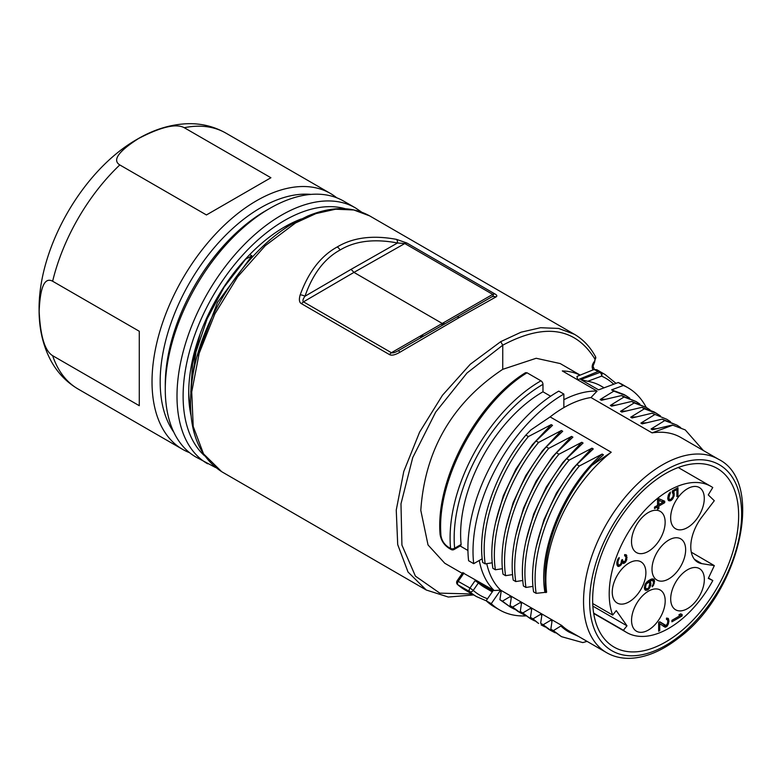 <?xml version="1.0" encoding="UTF-8"?>
<svg xmlns="http://www.w3.org/2000/svg" width="782" height="782" viewBox="0 0 782 782"><rect width="100%" height="100%" fill="white"/><g stroke="black" fill="none" stroke-linecap="round" stroke-linejoin="round"><path stroke-width="1.17" d="M190.964 415.418A135.511 78.239 -60 0 1 188.716 392.906A135.511 78.239 -60 0 1 284.54 226.946A135.511 78.239 -60 0 1 301.305 218.97M215.558 467.528L195.881 457.02A147.759 85.306 -60 0 1 165.276 389.377A147.759 85.306 -60 0 1 269.761 208.413L265.685 210.759A141.992 81.983 120 0 0 265.675 210.769A141.992 81.983 120 0 0 165.276 384.666L165.276 389.377M265.675 210.769L269.761 208.413A147.759 85.306 -60 0 1 343.64 201.091L355.36 207.856A147.759 85.306 -60 0 0 241.501 247.444A147.759 85.306 -60 0 0 176.996 396.142A147.759 85.306 -60 0 0 207.601 463.785M311.031 194.395A141.992 81.983 -60 0 0 260.582 207.816A141.992 81.983 120 0 0 173.555 316.172A141.992 81.983 120 0 0 173.78 432.133M189.547 452.68A147.759 85.306 -60 0 1 182.626 449.367A147.759 85.306 -60 0 1 152.021 381.724A147.759 85.306 -60 0 1 256.506 200.759A147.759 85.306 -60 0 1 330.385 193.437A147.759 85.306 -60 0 1 336.71 197.778M139.284 405.702L139.284 331.265L139.284 405.702L52.638 355.683C44.818 350.864 40.322 336.065 39.159 311.285C40.165 286.935 44.662 276.916 52.638 281.237L139.284 331.265M138.541 138.531C160.877 126.909 176.116 123.292 184.259 127.71L270.904 177.739L206.438 214.952L119.793 164.934C112.158 160.212 118.405 151.415 138.541 138.531M206.438 214.952L270.904 177.739M282.996 227.855A131.18 75.737 -60 0 1 296.573 221.423M190.534 409.387A131.18 75.737 -60 0 1 188.736 391.117M197.172 356.201L217.533 302.351L251.931 255.861L245.616 259.184L224.111 287.121L207.113 318.851L195.979 351.92L191.61 383.727M251.931 255.861L249.741 254.59M295.498 222.978L294.061 222.831L307.57 216.106C331.363 206.223 352.066 206.155 369.681 215.9L353.767 209.977L335.634 209.205L315.957 213.594L295.498 222.978L265.235 245.714L237.581 276.887L214.913 313.807L199.175 353.298L191.727 391.958L193.213 426.464L203.506 453.834L221.717 471.712L426.298 590.029L408.018 572.023L397.706 544.595L396.249 510.079L403.776 471.468L419.631 432.075L442.456 395.272L470.285 364.246L500.715 341.656L521.047 332.194L540.577 327.726L558.583 328.43L574.369 334.276C583.206 339.427 590.273 346.944 595.571 356.817A2.884 2.219 151.9 0 1 595.073 359.349L594.564 361.225C592.453 363.825 591.749 366.269 592.453 368.557L593.039 369.906M221.717 471.712L221.844 471.79C195.51 454.625 185.784 422.857 192.665 376.494C201.795 317.111 246.31 249.556 294.052 222.831M459.239 317.531L399.69 352.359C394.881 355.087 391.44 355.8 389.368 354.529L301.432 303.67C299.223 302.478 298.812 299.526 300.2 294.824C308.587 271.853 320.933 255.89 337.228 246.956C353.063 237.474 372.828 234.952 396.513 239.38L406.836 242.997L494.771 293.856C496.981 295.049 497.391 296.075 496.003 296.916L459.239 317.531A5.767 3.333 -119.9 0 0 456.356 317.248L398.693 350.463L399.69 352.359M420.579 337.374L420.98 335.693A147.759 85.385 -60 0 1 420.579 337.374A4.321 1.623 -166.7 0 1 420.608 337.384M580.156 375.096L560.225 363.571L536.188 358.273L502.738 369.329C452.299 402.945 424.978 449.953 420.794 510.333L428.028 544.956L444.753 563.236L462.27 573.362M442.348 323.504L441.732 325.674M563.851 399.719A115.325 66.636 -60 0 1 597.086 391.068L590.977 397.539L652.08 432.876A111.718 64.554 -60 0 1 680.839 437.49L718.521 459.278A111.718 64.554 120 0 0 662.637 464.743A111.718 64.554 120 0 0 589.56 563.138A111.718 64.554 120 0 0 606.666 652.706C613.841 656.812 621.944 658.679 630.966 658.288C646.401 657.418 662.207 650.722 678.405 638.19C738.97 594.134 765.871 482.504 718.521 459.278M562.297 370.932L597.096 391.068M562.297 370.942A115.325 66.636 -60 0 1 580.058 375.135M486.736 563.656A111.718 64.554 120 0 0 500.627 590.127L494.165 590.518L463.169 573.011M494.175 590.518A115.325 66.636 -60 0 1 479.278 560.459M440.911 535.338L440.765 532.483C437.48 476.082 480.979 400.687 527.048 372.789L525.563 372.672C478.819 401.019 435.3 477.665 440.07 534.292L440.911 535.338C441.683 540.45 444.205 544.409 448.477 547.224L449.063 548.309C444 544.995 440.999 540.323 440.07 534.292M590.967 397.53A111.718 64.554 120 0 0 563.851 407.608L563.861 394.069L558.768 391.127A128.297 74.134 120 0 0 468.604 560.733L473.697 563.675A128.297 74.134 -60 0 1 563.861 394.069M449.063 548.309L451.155 549.521A2.884 1.662 -60 0 1 450.569 548.436A2.884 1.828 -5.4 0 0 454.635 548.202L454.635 548.202A125.413 72.472 -60 0 1 542.972 384.353L542.972 391.792L550.636 396.23M542.972 384.353A2.884 1.662 -119.9 0 0 540.939 380.814L527.048 372.789M473.697 563.675L482.24 558.759M550.117 416.904L530.831 429.963L525.856 435.095L528.397 436.561L551.222 424.626L552.512 425.369L536.051 440.989L538.583 442.456L561.408 430.511L562.698 431.263L546.227 446.874L548.769 448.35L571.593 436.405L572.883 437.158L556.413 452.758L558.954 454.234L581.779 442.289L583.069 443.042L566.608 458.663L569.14 460.129L591.964 448.184L593.255 448.927L576.784 464.547L579.325 466.013L602.15 454.068L603.44 454.821L591.935 465.3L611.231 452.24L550.117 416.904A111.718 64.554 120 0 1 563.851 407.608M576.784 464.547C546.119 501.135 527.87 554.653 533.588 591.876L536.139 593.342L546.638 592.209A111.718 64.554 -60 0 1 611.231 452.24M606.666 652.706L568.983 630.908A111.718 64.554 -60 0 1 561.74 625.463L500.617 590.127M592.648 599.784A103.156 59.608 120 0 0 613.753 646.909A103.156 59.608 120 0 0 693.38 619.686A103.156 59.608 120 0 0 738.648 515.729A103.156 59.608 120 0 0 717.035 468.31A103.156 59.608 120 0 0 637.574 496.189A103.156 59.608 120 0 0 592.648 599.784M594.095 369.475L576.96 376.416L577.673 379.847L598.22 371.45L594.095 369.475L596.91 369.798L605.112 374.539A128.297 74.134 -60 0 0 600.899 372.408A2.884 2.346 113.7 0 1 601.583 376.122A125.413 72.472 -60 0 1 613.723 384.226M625.815 411L620.517 411.312L634.192 402.925L631.651 401.449L611.651 406.181L610.351 405.428L624.016 397.021L621.475 395.555L601.456 400.286L600.146 399.534L613.831 391.127L611.622 389.847L623.381 385.467L618.288 382.525L598.592 389.856L580.772 379.553L587.702 381.293L601.583 376.122A2.884 1.926 -110.4 0 0 599.902 372.428L596.91 369.798M620.517 411.312L621.837 412.075L641.836 407.344L654.114 411.918L660.379 415.848M635.962 416.894L630.703 417.197L644.378 408.81L641.836 407.344M630.703 417.197L632.022 417.959L652.022 413.228L666.831 419.299L670.497 421.693M703.36 450.51L685.267 429.924L672.393 425.007L652.393 429.748L651.083 428.986L664.749 420.589L662.207 419.123L642.198 423.854L640.898 423.101L654.563 414.695M672.725 425.193L652.08 432.876M462.827 572.561L457.128 580.791L469.992 588.035L475.124 580.615L492.943 590.918L486.16 600.723L491.252 603.665L500.069 590.928L501.135 591.534L499.913 599.706L502.445 601.172L509.991 596.666L511.32 597.428L510.089 605.61L512.63 607.076L520.196 602.56L521.496 603.313L520.265 611.504L522.806 612.971L530.372 608.445L531.692 609.207L530.46 617.389L533.001 618.855L540.567 614.339L541.867 615.092L540.645 623.274L543.187 624.75L550.753 620.234L552.053 620.986L550.831 629.168L553.373 630.634L561.74 625.463M501.086 591.857A112.706 65.121 -60 0 1 500.069 590.928M499.913 599.706L510.626 607.243L502.445 601.172M514.517 609.237L510.626 607.243M511.262 597.81L509.991 596.666M524.409 614.955L518.104 611.544L510.089 605.61M520.675 613.029L512.63 607.076M521.438 603.684L520.196 602.56M520.265 611.504L530.724 618.885L522.806 612.971M534.692 620.908L530.724 618.885M530.372 608.445L531.643 609.589M530.46 617.389L538.583 623.449L533.001 618.855M545.074 626.929L541.124 624.916M587.087 641.377L582.766 642.589L561.496 636.665L553.373 630.634M525.758 615.903A128.297 74.134 -60 0 1 499.571 609.921A128.297 74.134 -60 0 1 491.252 603.665M486.16 600.723A128.297 74.134 120 0 0 494.478 606.979L499.571 609.921M487.538 598.729A125.413 72.472 -60 0 1 473.247 590.381L478.408 582.942L475.124 580.615M478.408 582.942A116.303 67.203 120 0 0 484.693 587.468L492.298 591.857M473.247 590.381A2.884 2.336 131.5 0 1 469.611 591.583A2.884 1.662 -60 0 1 469.992 588.035L473.247 590.381M541.809 615.473L540.567 614.339M540.645 623.274L548.798 629.334M555.24 632.804L551.339 630.8L543.187 624.75M551.994 621.358L550.753 620.234M550.831 629.168L561.496 636.665M568.094 631.533L560.929 626.118M561.183 626.265A112.706 65.121 -60 0 0 568.485 631.758L568.485 631.758A112.706 65.121 -60 0 0 568.993 632.052L578.485 636.411M467.929 550.469L460.178 545.983M492.259 562.796L485.211 563.89L482.67 562.424C476.854 524.898 495.456 471.458 525.856 435.095M502.425 568.69L495.397 569.775L492.865 568.309C487.137 530.831 505.407 477.567 536.051 440.989M512.63 574.584L505.583 575.679L503.031 574.203C497.391 536.931 515.485 483.491 546.227 446.874M522.816 580.469L515.758 581.564L513.217 580.097C507.469 542.571 525.934 489.18 556.413 452.758M532.992 586.373L525.954 587.458L523.412 585.982C517.694 548.465 536.022 495.162 566.608 458.663M542.972 391.792A116.303 67.203 120 0 0 460.618 534.165A116.303 67.203 120 0 0 461.126 544.467L460.696 545.689L454.039 549.521A2.884 1.662 60.1 0 0 454.635 548.202L461.126 544.467M591.935 465.3C562.669 497.645 543.646 545.181 545.162 580.117A112.706 65.121 -60 0 0 545.934 592.609M544.868 591.994C537.684 550.127 564.281 486.893 602.15 454.068M536.139 593.342C530.392 556.07 548.71 502.552 579.325 466.013M536.09 547.244L543.881 519.874L556.461 493.012L572.942 468.496L591.964 448.184M525.954 587.458C520.235 550.039 538.563 496.57 569.14 460.129M525.934 541.164L533.735 513.891L546.276 487.118L562.688 462.7L581.779 442.289M515.758 581.564C510.001 544.164 528.466 490.607 558.954 454.234M515.739 535.308L523.539 508.036L536.061 481.243L552.493 456.815L571.593 436.405M505.583 575.679C499.933 538.456 517.987 485.045 548.769 448.35M505.416 530.128L513.139 502.67L525.709 475.71L542.17 451.067L561.408 430.511M495.397 569.775C489.64 532.317 508.095 478.877 538.583 442.456M495.505 522.953L503.344 495.729L515.934 469.063L532.346 444.743L551.222 424.626M485.211 563.89C479.444 526.364 497.929 473.032 528.397 436.561M685.267 429.924L672.393 425.007M651.083 428.986L656.362 428.673M664.749 420.589L677.036 425.183L680.663 427.568M677.036 425.183L662.207 419.123M640.898 423.101L646.147 422.788M666.841 419.299L652.022 413.228M644.378 408.81L656.645 413.385M634.192 402.925L646.489 407.559L650.038 409.876M631.651 401.449L646.489 407.549M610.351 405.428L615.59 405.115M624.016 397.021L636.108 401.557L639.852 404.02M621.475 395.555L636.118 401.557M600.146 399.534L605.405 399.221M613.831 391.127L625.874 395.594L629.715 398.136M623.968 394.499L611.622 389.847M623.381 385.467A128.297 74.134 -60 0 1 628.034 387.794A128.297 74.134 -60 0 1 646.215 407.393M628.034 387.794L622.941 384.852A128.297 74.134 120 0 0 618.288 382.525M604.095 387.804L601.153 386.103A116.303 67.203 120 0 0 587.702 381.293M714.328 565.621L708.306 578.387L712.813 580.547A84.329 48.689 -60 0 1 626.665 632.491A84.329 48.689 -60 0 1 623.401 630.282L626.988 625.815L616.275 610.605L612.687 615.072A84.329 48.689 -60 0 1 636.919 519.707A84.329 48.689 -60 0 1 710.994 486.424A84.329 48.689 -60 0 1 712.764 487.538L708.257 494.908L714.298 500.715L701.835 517.078A33.822 19.53 120 0 0 697.74 562.209A33.822 19.53 120 0 0 701.855 563.656L714.328 565.621L691.298 552.19M612.687 615.072L592.717 603.548M626.988 625.815L592.854 606.109M623.401 630.282L593.636 613.108M712.813 580.547L708.472 578.035M687.525 608.601A23.783 13.734 120 0 0 703.057 587.644A23.783 13.734 120 0 0 699.401 568.582A23.783 13.734 120 0 0 687.505 569.775A23.783 13.734 120 0 0 671.973 590.733A23.783 13.734 120 0 0 675.619 609.784A23.783 13.734 120 0 0 687.525 608.601M648.386 630.038A23.783 13.734 120 0 0 663.918 609.08A23.783 13.734 120 0 0 660.262 590.029A23.783 13.734 120 0 0 648.366 591.212A23.783 13.734 120 0 0 632.833 612.169A23.783 13.734 120 0 0 636.48 631.221A23.783 13.734 120 0 0 648.386 630.038M629.08 601.847A23.783 13.734 120 0 0 644.612 580.889A23.783 13.734 120 0 0 640.966 561.838A23.783 13.734 120 0 0 629.06 563.02A23.783 13.734 120 0 0 613.528 583.978A23.783 13.734 120 0 0 617.184 603.03A23.783 13.734 120 0 0 629.08 601.847M648.346 551.369A23.783 13.734 120 0 0 663.869 530.411A23.783 13.734 120 0 0 660.223 511.36A23.783 13.734 120 0 0 648.317 512.542A23.783 13.734 120 0 0 632.794 533.5A23.783 13.734 120 0 0 636.44 552.551A23.783 13.734 120 0 0 648.346 551.369M687.476 527.567A23.783 13.734 120 0 0 703.008 506.599A23.783 13.734 120 0 0 699.362 487.548A23.783 13.734 120 0 0 687.456 488.73A23.783 13.734 120 0 0 671.924 509.698A23.783 13.734 120 0 0 675.58 528.749A23.783 13.734 120 0 0 687.476 527.567M668.835 578.866A23.783 13.734 120 0 0 684.367 557.908A23.783 13.734 120 0 0 680.721 538.857A23.783 13.734 120 0 0 668.815 540.039A23.783 13.734 120 0 0 653.283 560.997A23.783 13.734 120 0 0 656.939 580.058A23.783 13.734 120 0 0 668.835 578.866M682.109 615.923L671.924 621.817L671.914 620.341L680.379 615.454L678.854 614.867L680.594 613.86L682.109 614.457L682.109 615.923L679.607 615.014M658.669 622.413L659.744 621.788L666.039 625.512L667.564 623.401L667.779 621.074L668.864 621.67L667.339 625.981L665.179 627.232L659.754 623.753L659.754 630.615L658.669 631.24L658.669 622.413M667.496 619.901L668.864 620.693L668.864 621.67M668.864 620.693L668.209 618.367L666.469 618.151L666.469 619.373L667.554 619.97L667.779 621.074M617.917 566.373L620.947 565.112L622.032 562.766L623.332 563.49L625.502 562.229L626.802 559.521L626.372 554.868L624.632 554.643L624.632 555.865L625.717 556.471L625.932 557.566L625.287 560.889L623.332 562.014L622.462 559.57L621.602 560.078L620.947 563.636L619.217 565.132L618.132 564.536L617.907 561.965L619.207 557.537L617.907 559.022L616.822 562.346L617.047 565.161L617.917 566.373M664.72 501.213L658.855 498.711L657.554 499.463L657.564 505.348L654.524 507.107L654.524 508.574L657.564 506.824L657.564 509.278L658.864 508.525L658.864 506.071L664.72 502.679L664.72 501.213M672.324 492.65L673.194 494.107L672.979 496.678L670.809 499.405L669.509 499.424L668.864 498.085L670.379 492.054L668.639 494.283L667.779 498.711L668.649 500.656L670.594 500.754L672.549 499.141L674.279 494.947L673.41 491.526L676.88 489.522L676.889 496.629L677.974 496.003L677.965 487.675L672.324 490.93L672.324 492.65M647.125 588.914L648.278 589.579L650.663 585.747L650.878 583.167L649.793 581.104L652.823 580.322L653.478 582.893L652.178 586.832L653.693 584.975L654.348 579.941L653.693 579.091L651.738 578.993L650.223 579.628L651.523 580.342M644.876 589.628L646.108 590.342L645.238 590.107L644.368 588.162L645.238 583.978L647.183 581.622L650.223 579.628M646.108 590.342L648.278 589.579M679.099 614.72L680.379 615.454M680.076 614.163L680.076 614.75M659.568 621.895L665.169 625.522M666.469 619.109L667.124 619.491M666.811 618.044L668.639 619.1M666.626 618.103L666.792 619.295M667.672 622.707L668.639 623.264M667.31 623.977L668.209 624.495M666.284 625.365L667.339 625.981M664.759 625.277L666.479 626.724M664.436 625.551L666.039 626.978M664.006 625.805L663.136 626.059L665.179 627.232M658.669 623.127L659.754 623.753M658.669 629.989L659.754 630.615M617.457 565.845L618.562 566.491M618.445 558.309L619.207 558.759M618.054 558.837L618.777 559.257M617.653 559.599L618.347 560M617.409 560.195L618.132 560.616M617.008 561.437L617.907 561.965M616.832 562.805L617.917 563.431M616.832 563.783L618.132 564.536M616.832 564.018L618.347 564.897M621.622 560.068L622.462 560.557M621.602 561.026L622.902 561.779M624.632 555.611L625.287 555.982M624.974 554.546L626.802 555.601M625.659 556.403L627.017 557.185M624.789 554.594L624.955 555.797M625.825 556.989L627.017 557.674M625.864 558.974L626.802 559.521M625.551 560.274L626.372 560.753M624.652 561.74L625.502 562.229M622.736 561.681L624.642 562.981M622.599 561.799L624.202 563.226M621.416 562.375L623.332 563.49M622.169 562.053L621.436 562.268M621.416 562.414L622.032 562.766M620.82 563.793L621.602 564.242M620.097 564.614L620.947 565.112M618.836 565.142L620.087 565.855M618.005 564.702L617.174 565.181L619.217 566.354M662.677 500.343L662.677 501.506L664.72 502.679M657.564 505.319L658.864 506.071M658.092 504.155L657.564 504.468M657.564 507.772L658.864 508.525M656.821 505.778L656.821 506.394M656.284 506.091L657.564 506.824M657.554 499.678L662.98 502.22L657.554 499.571M658.864 500.431L658.864 504.595L662.98 502.22M657.564 503.843L658.864 504.595M676.889 495.377L677.974 496.003M675.824 488.906L676.88 489.522M672.354 490.92L673.41 491.526M672.324 491.379L674.064 492.377M672.324 492.347L674.279 493.481M673.194 494.322L674.279 494.947M673.155 495.778L674.064 496.296M672.637 497.46L673.419 497.899M671.748 498.681L672.549 499.141M670.203 499.532L671.464 500.255M669.167 499.229L668.561 499.581L670.594 500.754M668.278 500.177L669.509 500.891M668.561 499.581L667.965 499.659M669.519 493.031L670.379 493.53M668.776 494.097L669.509 494.517M668.327 495.074L669.079 495.505M667.955 496.091L668.854 496.609M667.779 497.46L668.864 498.085M667.779 498.183L669.079 498.936M667.779 498.417L669.509 499.424M648.561 587.996L649.363 588.465M649.236 586.901L650.008 587.35M645.766 588.67L645.15 589.032L647.193 590.205M645.15 589.032L644.554 589.1M652.53 578.895L654.348 579.941M652.335 578.915L652.52 579.863L654.563 581.036M653.469 581.388L654.563 582.023M653.478 582.873L654.348 583.372M652.921 584.525L653.693 584.975M652.178 585.835L652.833 586.207M651.035 579.286L652.823 580.322M650.771 579.403L652.178 580.215M649.168 580.234L650.223 580.85M648.728 580.488L649.793 581.104M648.444 580.694L650.663 582.072M648.62 580.889L648.835 581.994L650.878 583.167M649.793 583.773L650.878 584.398M649.793 585.249L650.663 585.747M648.708 587.859L646.753 588.983L645.453 587.781L646.108 584.213L648.708 582.219L649.793 583.548L648.708 587.859M644.368 587.869L646.108 588.875M644.368 587.634L645.668 588.387M644.368 587.145L645.453 587.781M644.593 585.562L645.453 586.06M644.915 584.76L645.668 585.2M645.365 583.792L646.108 584.213M645.991 582.903L646.753 583.343M646.577 582.248L647.408 582.727M647.046 581.769L648.053 582.346M456.356 317.248L398.693 350.463C395.321 352.477 392.887 353.22 391.411 352.711L303.475 301.852C302.429 300.904 302.927 299.047 304.96 296.261C312.761 273.954 324.481 258.529 340.102 250.005C355.194 240.915 374.324 238.569 397.51 242.987L404.793 243.534L492.728 294.384C493.774 295.146 493.276 296.085 491.243 297.189L456.356 317.248L491.243 297.18A5.767 5.464 60.2 0 1 496.003 296.925M406.836 242.997L404.793 243.534L353.953 272.39L351.079 269.34L304.96 296.261A5.767 2.688 -161.9 0 0 300.2 294.824M351.079 269.34L397.51 242.987A5.767 2.678 -78 0 0 396.513 239.38M190.779 392.163L192.548 363.953L200.172 333.855M204.581 455.808A143.438 82.814 -60 0 1 183.115 396.142A143.438 82.814 -60 0 1 239.184 259.028A143.438 82.814 -60 0 1 345.39 208.765M52.638 355.683A147.759 85.306 120 0 0 78.141 389.045C66.46 382.154 57.34 372.613 50.771 360.443C42.971 345.605 39.08 328.89 39.1 310.278C38.093 247.708 82.97 169.733 137.612 139.01C153.898 129.48 170.515 124.387 187.465 123.712C201.287 123.312 214.102 126.449 225.9 133.116A147.759 85.306 120 0 0 184.259 127.71M119.793 164.934A147.759 85.306 120 0 0 52.638 281.237M472.025 593.988L439.797 593.137L415.418 576.129L401.919 545.074L400.98 503.843L412.73 457.597L435.701 412.075L467.02 372.985L502.758 345.194C544.81 322.8 575.581 327.521 595.073 359.349M500.715 341.656L502.758 345.194L502.738 369.329M595.571 356.817L594.652 361.998A2.884 0.85 -137.5 0 0 594.564 361.225M594.652 361.998L593.039 366.201A2.884 2.18 155.8 0 1 593.049 366.23A2.884 2.18 155.8 0 1 592.453 368.557M422.202 334.979A140.555 81.22 -60 0 1 421.752 337.179M665.697 470.041A107.398 62.061 120 0 0 589.931 608.992A107.398 62.061 120 0 0 678.805 636.548A107.398 62.061 120 0 0 741.365 506.531A107.398 62.061 120 0 0 665.697 470.041M580.772 379.553L599.902 372.428A2.884 1.662 -60 0 1 600.899 372.408L599.207 371.43M476.658 596.666A128.297 74.134 -60 0 1 469.611 591.583L457.9 584.809A128.297 74.134 120 0 0 464.938 589.892L476.658 596.666L486.277 600.83M463.961 573.04L458.272 581.261A2.884 1.662 120 0 0 457.9 584.809A2.884 2.336 131.5 0 1 457.587 584.594L464.938 589.892M540.939 380.814A128.297 74.134 -60 0 0 450.09 537.879A128.297 74.134 -60 0 0 450.569 548.436L448.477 547.224M701.855 563.656L694.455 559.335M301.432 303.67L303.475 301.852L353.953 272.39L442.241 323.445L492.728 294.384L494.771 293.856M445.124 323.728L442.241 323.445L391.411 352.711L389.368 354.529M337.228 246.956A5.767 3.324 60.2 0 1 340.102 250.005M361.665 212.137L355.36 207.856M182.626 449.367L78.141 389.045M330.385 193.437L225.9 133.116M369.661 215.891L574.408 334.305M473.638 594.926L448.301 597.037L426.298 590.029M593.039 366.201L594.379 369.387M422.857 334.608L422.368 336.817M616.04 383.366L605.112 374.539M457.128 580.791A2.884 2.884 0 0 0 457.587 584.594M548.798 629.344L551.33 630.81M451.155 549.521A2.884 2.884 0 0 0 454.039 549.521M623.968 394.49L625.874 395.594M678.268 467.528L710.994 486.424M593.694 613.45L626.665 632.491"/></g></svg>
